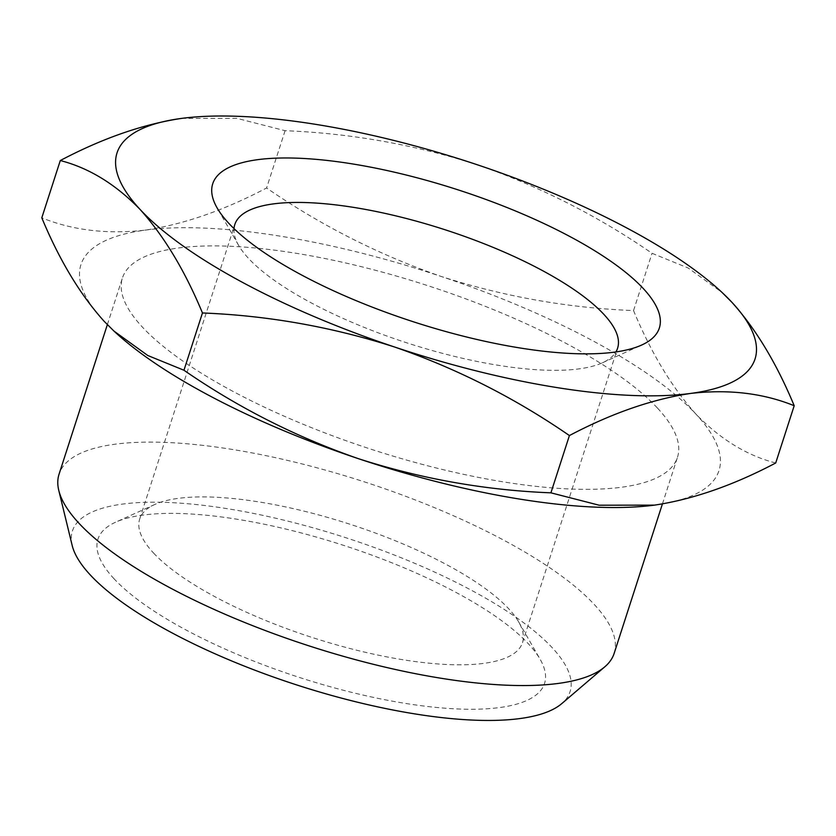 <?xml version="1.0" encoding="UTF-8"?>
<svg xmlns="http://www.w3.org/2000/svg" width="836" height="836" viewBox="0 0 836 836"><rect width="100%" height="100%" fill="white"/><g stroke="black" fill="none" stroke-linecap="round" stroke-linejoin="round"><path stroke-width="0.63" stroke-dasharray="4.18 3.13" d="M114.135 578.857A234.655 69.628 -162.1 0 1 115.65 522.176A234.655 69.628 -162.1 0 1 342.645 545.062A234.655 69.628 -162.1 0 1 540.14 659.29A234.655 69.628 -162.1 0 1 389.116 700.558A234.655 69.628 -162.1 0 1 114.135 578.857M153.563 553.035A201.131 59.69 17.9 0 0 359.699 650.951A201.131 59.69 17.9 0 0 522.49 642.675A201.131 59.69 17.9 0 0 518.707 621.974A201.131 59.69 17.9 0 0 508.612 608.681A201.131 59.69 17.9 0 0 332.738 518.905A201.131 59.69 17.9 0 0 154.859 504.453A201.131 59.69 17.9 0 0 139.685 519.041A201.131 59.69 17.9 0 0 153.563 553.035M72.189 545.511A261.48 77.591 -162.1 0 1 261.929 515.164A261.48 77.591 -162.1 0 1 552.021 647.492A261.48 77.591 -162.1 0 1 561.75 703.63M233.996 228.594A201.131 59.69 17.9 0 0 238.573 245.272A201.131 59.69 17.9 0 0 407.853 343.178A201.131 59.69 17.9 0 0 602.422 362.793A201.131 59.69 17.9 0 0 615.892 351.946M614.115 653.47A291.649 86.547 17.9 0 0 593.988 604.188A291.649 86.547 17.9 0 0 295.087 462.203A291.649 86.547 17.9 0 0 59.053 474.2M657.368 407.968A291.649 86.547 17.9 0 0 358.466 265.984A291.649 86.547 17.9 0 0 122.432 277.98A291.649 86.547 17.9 0 0 373.358 449.977A291.649 86.547 17.9 0 0 677.494 457.261A291.649 86.547 17.9 0 0 657.368 407.968M113.56 330.711A335.226 99.474 -162.1 0 1 104.092 321.243A335.226 99.474 -162.1 0 1 145.401 230.109A335.226 99.474 -162.1 0 1 441.272 276.486A335.226 99.474 -162.1 0 1 695.834 413.998A335.226 99.474 -162.1 0 1 654.515 505.132M181.485 118.409L236.891 118.336L285.086 130.698C350.524 133.269 414.614 144.628 477.356 164.786C539.628 186.397 597.855 215.897 652.038 253.287L688.227 268.042L722.053 292.464M775.703 462.998C746.903 455.568 720.277 439.234 695.834 413.998C671.851 387.308 651.087 352.834 633.542 310.574C568.104 308.003 504.014 296.644 441.272 276.486C379.001 254.875 320.773 225.375 266.59 187.985C224.32 210.254 183.93 224.299 145.401 230.109C107.353 234.467 72.816 230.37 41.8 217.82M633.542 310.574L652.038 253.287M285.086 130.698L266.59 187.985M154.859 504.453L115.65 522.176M518.707 621.974L540.14 659.29M522.49 642.675L617.595 348.204M139.685 519.041L234.801 224.56M602.422 362.793L641.63 345.059M238.573 245.272L217.141 207.955M662.415 503.941L677.494 457.261M107.353 324.65L122.432 277.98"/><path stroke-width="1.25" d="M604.836 666.794L561.75 703.63A261.48 77.591 -162.1 0 1 297.397 685.154A261.48 77.591 -162.1 0 1 72.189 545.511L58.781 490.429A291.649 86.547 17.9 0 0 309.989 646.186A291.649 86.547 17.9 0 0 604.836 666.794A291.649 86.547 17.9 0 0 614.115 653.47L662.415 503.941M615.892 351.946A201.131 59.69 17.9 0 0 617.595 348.204A201.131 59.69 17.9 0 0 603.717 314.211A201.131 59.69 17.9 0 0 397.581 216.294A201.131 59.69 17.9 0 0 234.801 224.56A201.131 59.69 17.9 0 0 233.996 228.594M107.353 324.65L59.053 474.2A291.649 86.547 17.9 0 0 58.781 490.429M643.145 288.389A234.655 69.628 17.9 0 0 368.174 166.677A234.655 69.628 17.9 0 0 217.141 207.955A234.655 69.628 17.9 0 0 414.635 322.184A234.655 69.628 17.9 0 0 641.63 345.059A234.655 69.628 17.9 0 0 643.145 288.389M722.44 292.83L731.908 302.298C755.89 328.987 776.654 363.461 794.2 405.721C763.184 393.171 728.647 389.074 690.599 393.432C652.07 399.242 611.68 413.277 569.41 435.556C515.227 398.166 456.999 368.655 394.728 347.055A335.226 99.474 17.9 0 0 690.599 393.432A335.226 99.474 17.9 0 0 731.908 302.298A335.226 99.474 17.9 0 0 721.353 291.806A335.226 99.474 17.9 0 0 477.356 164.786A335.226 99.474 17.9 0 0 183.638 118.137A335.226 99.474 17.9 0 0 181.485 118.409A335.226 99.474 17.9 0 0 140.166 209.543A335.226 99.474 17.9 0 0 394.728 347.055C331.986 326.897 267.896 315.538 202.458 312.967C184.913 270.707 164.149 236.233 140.166 209.543C115.723 184.307 89.097 167.963 60.297 160.533C102.567 138.264 142.956 124.219 181.485 118.409M60.297 160.533L41.8 217.82C59.346 260.08 80.11 294.554 104.092 321.243L113.947 331.066L147.773 355.499L183.962 370.243C238.145 407.644 296.372 437.144 358.644 458.755C421.386 478.903 485.476 490.272 550.914 492.832L599.109 505.205L654.515 505.132A335.226 99.474 -162.1 0 1 652.362 505.404A335.226 99.474 -162.1 0 1 358.644 458.755A335.226 99.474 -162.1 0 1 114.647 331.725A335.226 99.474 -162.1 0 1 113.56 330.711M654.515 505.132C693.044 499.322 733.433 485.277 775.703 462.998L794.2 405.721M569.41 435.556L550.914 492.832M202.458 312.967L183.962 370.243M721.353 291.806L722.053 292.464M114.647 331.725L113.947 331.077"/></g></svg>
